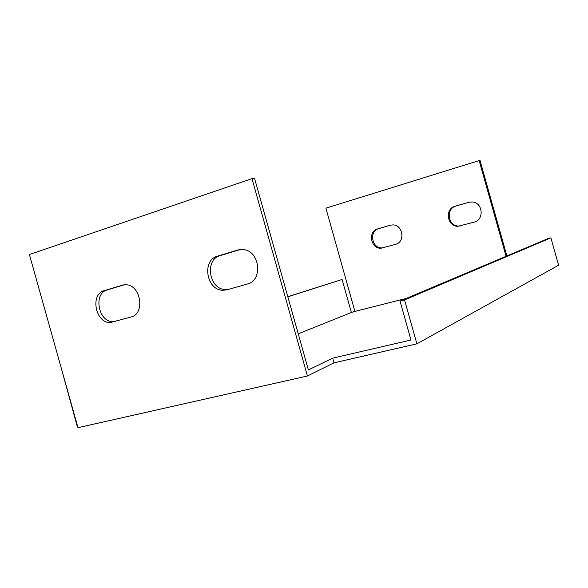 <?xml version="1.0" encoding="UTF-8"?>
<svg xmlns="http://www.w3.org/2000/svg" width="588" height="588" viewBox="0 0 588 588"><rect width="100%" height="100%" fill="white"/><g stroke="black" fill="none" stroke-linecap="round" stroke-linejoin="round"><path stroke-width="0.88" d="M550.897 237.846L558.6 265.203L416.892 343.833L404.551 299.924L550.897 237.846L547.876 238.647L400.031 301.071L404.551 299.924M307.428 375.997L77.983 427.682L75.543 419.001L29.4 254.531L251.98 178.634L307.428 375.997L334.013 362.818L416.892 343.833M61.542 369.095L77.329 426.726L77.689 426.645M506.885 255.956L479.977 160.318L325.899 208.181L354.917 311.419L406.411 298.373M469.783 202L456.009 206.028C445.469 208.586 447.968 226.343 458.809 226.064L461.168 225.814M390.167 225.241L392.747 224.903C403.037 224.601 405.536 242.087 395.54 244.343L381.237 248.18C370.808 249.283 367.493 231.371 377.687 228.901L390.167 225.241L378.782 228.651C368.61 231.113 371.91 248.981 382.325 247.879L383.758 247.673M122.106 285.18L125.832 284.746C140.833 284.717 145.501 313.867 131.036 317.005L110.522 322.489C95.565 323.672 89.729 294.191 104.245 290.612L123.649 284.835M226.924 289.818L222.771 290.266C206.329 290.193 201.618 260.124 217.479 256.192L237.868 249.988L244.042 249.65C260.102 251.649 262.887 280.616 247.423 284.004L226.924 289.818M298.241 333.83L351.381 312.485L342.098 279.469L287.848 296.83M251.98 178.634L254.575 178.429L308.384 369.918L332.698 358.143L410.983 340.004L400.031 301.071M351.381 312.485L354.917 311.419M342.098 279.469L287.811 296.712M124.259 284.768L107.251 289.935C92.779 293.5 98.586 322.856 113.506 321.665L115.366 321.452M240.323 249.503L220.162 255.626C204.359 259.551 209.041 289.472 225.424 289.546L228.783 289.289M506.084 256.294L479.102 160.392M468.585 202.265L472.62 201.978C483.027 202.926 484.306 219.846 474.178 222.139L457.89 226.314C447.02 226.593 444.521 208.784 455.083 206.226L469.481 202.081M332.698 358.143L334.013 362.818M377.687 228.901L378.782 228.651M455.083 206.226L456.009 206.028M107.251 289.935L104.245 290.612M240.161 249.518L237.868 249.988M220.162 255.626L217.479 256.192M381.237 248.18L382.325 247.879M457.89 226.314L458.809 226.064M113.506 321.665L110.522 322.489M225.424 289.546L222.771 290.266"/></g></svg>

